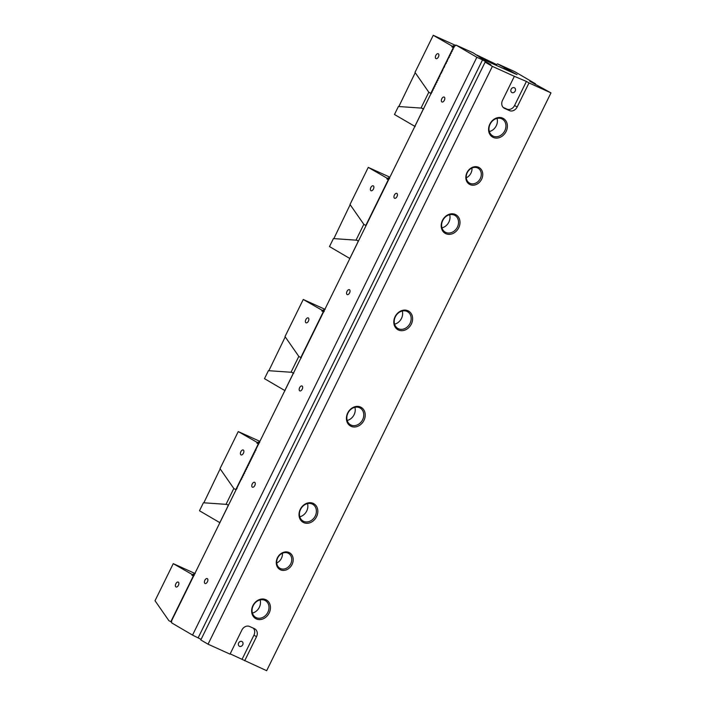 <?xml version="1.0" encoding="UTF-8"?>
<svg xmlns="http://www.w3.org/2000/svg" width="706" height="706" viewBox="0 0 706 706"><rect width="100%" height="100%" fill="white"/><g stroke="black" fill="none" stroke-linecap="round" stroke-linejoin="round"><path stroke-width="1.06" d="M495.762 65.146L497.501 63.84L517.048 74.642L492.85 63.831L482.86 59.172L473.082 52.8L455.988 45.069L476.859 57.283L192.535 635.109L171.664 622.886L171.593 620.795L454.02 46.825L455.988 45.069M277.714 557.89A8.596 7.139 -59.6 0 1 288.569 553.425A8.596 7.139 -59.6 0 1 290.74 563.785A8.596 7.139 -59.6 0 1 279.876 568.259A8.596 7.139 -59.6 0 1 277.714 557.89M277.414 557.828A9.672 8.031 -59.6 0 1 292.099 555.295A9.672 8.031 -59.6 0 1 284.712 570.307A9.672 8.031 -59.6 0 1 277.414 557.828M497.501 63.84L514.595 71.571L535.466 83.793L535.174 84.385M444.259 97.128A2.683 1.491 -65.7 0 0 444.18 97.084A2.683 1.491 -65.7 0 0 441.718 98.919A2.683 1.491 -65.7 0 0 441.974 101.982A2.683 1.491 -65.7 0 0 444.365 100.287A2.683 1.491 -65.7 0 0 444.259 97.128M207.326 578.638A2.683 1.491 -65.7 0 0 207.246 578.602A2.683 1.491 -65.7 0 0 204.784 580.429A2.683 1.491 -65.7 0 0 205.031 583.491A2.683 1.491 -65.7 0 0 207.432 581.806A2.683 1.491 -65.7 0 0 207.326 578.638M396.878 193.426A2.683 1.491 -65.7 0 0 396.798 193.391A2.683 1.491 -65.7 0 0 394.327 195.218A2.683 1.491 -65.7 0 0 394.583 198.28A2.683 1.491 -65.7 0 0 396.984 196.595A2.683 1.491 -65.7 0 0 396.878 193.426M254.716 482.339A2.683 1.491 -65.7 0 0 254.637 482.295A2.683 1.491 -65.7 0 0 252.166 484.131A2.683 1.491 -65.7 0 0 252.421 487.193A2.683 1.491 -65.7 0 0 254.822 485.499A2.683 1.491 -65.7 0 0 254.716 482.339M349.488 289.734A2.683 1.491 114.3 0 1 349.594 292.893A2.683 1.491 114.3 0 1 347.193 294.587A2.683 1.491 114.3 0 1 346.946 291.525A2.683 1.491 114.3 0 1 349.408 289.689A2.683 1.491 114.3 0 1 349.488 289.734M302.097 386.032A2.683 1.491 114.3 0 1 302.212 389.2A2.683 1.491 114.3 0 1 299.812 390.886A2.683 1.491 114.3 0 1 299.556 387.823A2.683 1.491 114.3 0 1 302.027 385.997A2.683 1.491 114.3 0 1 302.097 386.032M535.466 83.793L529.765 81.216L550.98 92.883L529.006 82.937L517.154 107.012A6.451 5.348 120.4 0 1 509.432 110.586L504.543 108.38A6.451 5.348 120.4 0 1 504.128 108.159A6.451 5.348 120.4 0 1 502.504 100.393L514.347 76.31L492.373 66.373L485.128 62.128L200.804 639.954L208.049 644.19L492.373 66.373M230.165 653.853L266.656 670.7L550.98 92.883M489.84 124.097A10.749 8.922 -59.6 0 1 506.158 121.282A10.749 8.922 -59.6 0 1 497.951 137.961A10.749 8.922 -59.6 0 1 489.84 124.097M442.459 220.396A10.749 8.922 -59.6 0 1 458.768 217.58A10.749 8.922 -59.6 0 1 450.56 234.26A10.749 8.922 -59.6 0 1 442.459 220.396M395.069 316.703A10.749 8.922 -59.6 0 1 411.386 313.888A10.749 8.922 -59.6 0 1 403.179 330.567A10.749 8.922 -59.6 0 1 395.069 316.703M252.907 605.616A10.749 8.922 -59.6 0 1 269.224 602.792A10.749 8.922 -59.6 0 1 261.017 619.471A10.749 8.922 -59.6 0 1 252.907 605.616M300.297 509.308A10.749 8.922 -59.6 0 1 316.606 506.493A10.749 8.922 -59.6 0 1 308.398 523.172A10.749 8.922 -59.6 0 1 300.297 509.308M347.679 413.01A10.749 8.922 -59.6 0 1 363.996 410.186A10.749 8.922 -59.6 0 1 355.789 426.865A10.749 8.922 -59.6 0 1 347.679 413.01M244.682 660.763L256.525 636.68A6.451 5.348 120.4 0 0 254.901 628.914A6.451 5.348 120.4 0 0 254.487 628.693L249.606 626.487A6.451 5.348 120.4 0 0 241.876 630.052L230.024 654.135L208.049 644.19M466.966 172.617A9.672 8.031 -59.6 0 1 481.642 170.084A9.672 8.031 -59.6 0 1 474.255 185.096A9.672 8.031 -59.6 0 1 466.966 172.617M192.535 635.109L201.095 639.362M476.859 57.283L482.551 59.86L490.829 64.714L485.128 62.128M503.175 107.409L506.846 109.068A6.451 5.348 120.4 0 0 514.568 105.503L526.42 81.428L514.347 76.31M526.42 81.428L529.006 82.937M504.411 67.882L503.934 68.844M509.291 70.097L508.823 71.05M467.257 172.679A8.596 7.139 -59.6 0 1 478.112 168.204A8.596 7.139 -59.6 0 1 480.283 178.574A8.596 7.139 -59.6 0 1 469.428 183.048A8.596 7.139 -59.6 0 1 467.257 172.679M466.278 177.753A8.596 7.139 120.4 0 0 470.973 173.12A8.596 7.139 120.4 0 0 471.961 168.046M252.413 613.064A9.672 8.031 120.4 0 0 259.323 607.31A9.672 8.031 120.4 0 0 260.117 599.915M253.207 605.677A9.672 8.031 -59.6 0 1 265.421 600.647A9.672 8.031 -59.6 0 1 267.459 613.046A9.672 8.031 -59.6 0 1 255.643 617.335A9.672 8.031 -59.6 0 1 253.207 605.677M442.75 220.466A9.672 8.031 -59.6 0 1 454.964 215.436A9.672 8.031 -59.6 0 1 457.003 227.835A9.672 8.031 -59.6 0 1 445.195 232.124A9.672 8.031 -59.6 0 1 442.75 220.466M395.369 316.765A9.672 8.031 -59.6 0 1 407.583 311.734A9.672 8.031 -59.6 0 1 409.621 324.142A9.672 8.031 -59.6 0 1 397.805 328.431A9.672 8.031 -59.6 0 1 395.369 316.765M489.346 131.554A9.672 8.031 120.4 0 0 496.256 125.792A9.672 8.031 120.4 0 0 497.05 118.405M490.14 124.159A9.672 8.031 -59.6 0 1 502.354 119.129A9.672 8.031 -59.6 0 1 504.393 131.528A9.672 8.031 -59.6 0 1 492.576 135.817A9.672 8.031 -59.6 0 1 490.14 124.159M394.575 324.16A9.672 8.031 120.4 0 0 401.485 318.397A9.672 8.031 120.4 0 0 402.279 311.011M441.965 227.853A9.672 8.031 120.4 0 0 448.875 222.099A9.672 8.031 120.4 0 0 449.66 214.703M347.184 420.458A9.672 8.031 120.4 0 0 354.094 414.704A9.672 8.031 120.4 0 0 354.889 407.309M347.979 413.072A9.672 8.031 -59.6 0 1 360.192 408.042A9.672 8.031 -59.6 0 1 362.231 420.441A9.672 8.031 -59.6 0 1 350.414 424.73A9.672 8.031 -59.6 0 1 347.979 413.072M299.803 516.766A9.672 8.031 120.4 0 0 306.713 511.003A9.672 8.031 120.4 0 0 307.498 503.616M300.588 509.37A9.672 8.031 -59.6 0 1 312.802 504.34A9.672 8.031 -59.6 0 1 314.841 516.748A9.672 8.031 -59.6 0 1 303.033 521.037A9.672 8.031 -59.6 0 1 300.588 509.37M514.347 87.747A2.683 2.233 -59.6 0 1 514.524 87.835A2.683 2.233 -59.6 0 1 515.089 91.277A2.683 2.233 -59.6 0 1 511.806 92.468A2.683 2.233 -59.6 0 1 511.188 89.124A2.683 2.233 -59.6 0 1 514.347 87.747M241.876 641.489A2.683 2.233 -59.6 0 1 242.052 641.577A2.683 2.233 -59.6 0 1 242.617 645.019A2.683 2.233 -59.6 0 1 239.334 646.211A2.683 2.233 -59.6 0 1 238.707 642.866A2.683 2.233 -59.6 0 1 241.876 641.489M242.096 659.245L253.939 635.171A6.451 5.348 120.4 0 0 253.269 628.146M479.983 56.842L479.736 57.345M482.551 59.86L198.227 637.686M276.726 562.973A8.596 7.139 120.4 0 0 281.429 558.331A8.596 7.139 120.4 0 0 282.409 553.257M193.497 576.105L191.847 575.161L193.647 575.972M194.344 574.728L193.241 574.057L194.379 574.499M178.327 582.132A2.683 1.491 114.3 0 1 178.468 585.221A2.683 1.491 114.3 0 1 176.041 586.986A2.683 1.491 114.3 0 1 175.785 583.924A2.683 1.491 114.3 0 1 178.247 582.088A2.683 1.491 114.3 0 1 178.327 582.132M193.303 576.008L170.79 621.748L168.849 620.618L155.02 600.727L173.261 563.653L194.088 575.584M191.847 575.161L192.085 574.675M195.174 573.563L173.261 563.653M170.79 621.748L171.637 622.18M258.493 444.021L256.843 443.077L258.793 443.959M259.455 442.697L258.228 441.974L259.676 442.547M243.323 450.04A2.683 1.491 114.3 0 1 243.464 453.137A2.683 1.491 114.3 0 1 241.028 454.893A2.683 1.491 114.3 0 1 240.781 451.831A2.683 1.491 114.3 0 1 243.243 450.004A2.683 1.491 114.3 0 1 243.323 450.04M258.29 443.924L235.786 489.664L233.845 488.534L220.016 468.643L238.257 431.569L258.881 443.403M256.843 443.077L257.081 442.591M259.887 441.356L238.257 431.569M237.004 488.27L236.934 488.773M241.734 478.642L241.673 479.145M242.688 476.718L242.617 477.221M243.632 474.794L243.57 475.297M244.585 472.861L244.514 473.364M245.529 470.937L245.459 471.44M246.473 469.013L246.412 469.516M247.427 467.09L247.356 467.593M248.371 465.157L248.309 465.66M249.324 463.233L249.253 463.736M250.268 461.309L250.198 461.812M251.212 459.385L251.151 459.888M252.166 457.453L252.095 457.956M253.11 455.529L253.048 456.032M254.063 453.605L253.992 454.108M255.007 451.681L254.937 452.184M255.951 449.748L255.89 450.251M233.818 488.49L226.017 504.34M203.857 502.796L220.131 468.908M219.813 522.661L228.338 505.328L226.741 504.393L203.416 502.769L199.489 510.765L219.937 522.722M226.741 504.393L228.479 505.178M323.489 311.937L321.839 310.984L323.727 311.84M324.266 310.516L323.224 309.881L324.363 310.322M308.319 317.956A2.683 1.491 114.3 0 1 308.46 321.045A2.683 1.491 114.3 0 1 306.025 322.81A2.683 1.491 114.3 0 1 305.777 319.747A2.683 1.491 114.3 0 1 308.24 317.912A2.683 1.491 114.3 0 1 308.319 317.956M323.286 311.831L300.782 357.58L298.841 356.442L285.012 336.559L303.253 299.476L324.204 311.47M321.839 310.984L322.077 310.499M325.148 309.378L303.253 299.476M300.782 357.58L301.312 357.845M298.815 356.398L291.013 372.247M268.854 370.712L285.233 336.886M284.809 390.577L293.334 373.236L291.737 372.3L268.412 370.676L264.485 378.672L285.056 390.683M291.737 372.3L293.775 373.227M388.485 179.845L386.835 178.892L388.635 179.712M389.597 178.6L388.221 177.797L389.588 178.336M373.315 185.863A2.683 1.491 114.3 0 1 373.456 188.961A2.683 1.491 114.3 0 1 371.021 190.717A2.683 1.491 114.3 0 1 370.774 187.655A2.683 1.491 114.3 0 1 373.236 185.819A2.683 1.491 114.3 0 1 373.315 185.863M388.282 179.748L365.779 225.488L363.837 224.349L350.008 204.466L368.25 167.393L388.874 179.227M386.835 178.892L387.073 178.415M389.88 177.171L368.25 167.393M363.811 224.305L356.009 240.164M333.85 238.619L350.123 204.731M349.805 258.484L358.33 241.152L356.733 240.208L333.409 238.593L329.481 246.579L349.858 258.511M356.733 240.208L358.471 241.002M434.128 88.118L433.581 88.206M435.072 86.185L434.525 86.273M436.017 84.261L435.47 84.349M453.075 49.596L452.537 49.685M453.481 47.752L451.831 46.808L453.905 47.743M454.258 46.34L453.217 45.705L454.364 46.146M438.311 53.771A2.683 1.491 114.3 0 1 438.452 56.868A2.683 1.491 114.3 0 1 436.017 58.633A2.683 1.491 114.3 0 1 435.77 55.562A2.683 1.491 114.3 0 1 438.232 53.735A2.683 1.491 114.3 0 1 438.311 53.771M489.214 62.049L493.847 64.281M453.278 47.655L430.775 93.395L428.833 92.265L415.004 72.374L433.246 35.3L454.029 47.214M476.982 55.086L496.486 64.52M451.831 46.808L452.069 46.322M455.52 45.378L433.246 35.3M430.775 93.395L431.295 93.66M432.231 91.965L431.79 92.257M433.175 90.041L432.628 90.13M436.97 82.337L436.529 82.628M437.914 80.413L437.473 80.705M438.867 78.481L438.426 78.772M439.812 76.557L439.37 76.848M441.709 72.709L441.268 73M442.653 70.776L442.212 71.068M444.551 66.929L444.109 67.22M446.448 63.072L446.007 63.363M447.392 61.148L446.951 61.44M449.29 57.301L448.848 57.592M450.234 55.368L449.793 55.659M451.187 53.444L450.746 53.735M452.131 51.52L451.584 51.609M428.807 92.221L421.005 108.071M398.846 106.527L415.225 72.7M414.801 126.392L423.326 109.059L421.729 108.124L398.405 106.5L394.477 114.496L415.19 126.568M421.729 108.124L423.715 109.015M506.846 109.068L509.432 110.586M514.568 105.503L517.154 107.012M503.74 107.903L504.543 108.38M253.939 635.171L256.525 636.68"/></g></svg>
